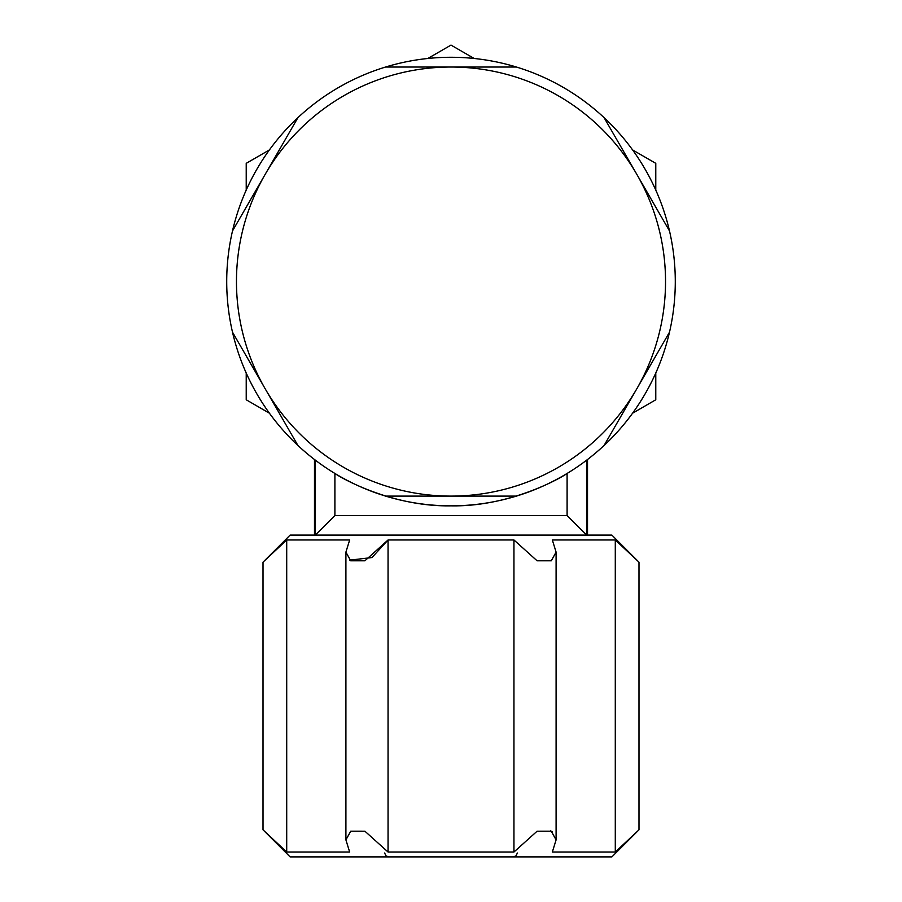 <?xml version="1.0" encoding="UTF-8"?>
<svg xmlns="http://www.w3.org/2000/svg" width="902" height="902" viewBox="0 0 902 902"><rect width="100%" height="100%" fill="white"/><g stroke="black" fill="none" stroke-linecap="round" stroke-linejoin="round"><path stroke-width="1.35" d="M638.988 562.183L638.988 829.817L615.288 852.029L615.288 539.971L638.988 562.183L611.894 535.1L290.106 535.1L263.012 562.183L286.712 539.971L286.712 852.029L349.66 852.029L345.906 839.875L350.72 831.193L364.904 831.204L388.052 852.029L513.948 852.029L513.948 539.971L388.052 539.971L371.962 557.549L349.66 560.165M286.712 852.029L263.012 829.817L290.106 856.9L611.894 856.9L638.988 829.817M550.468 830.81L552.34 831.836M232.502 332.173A224.282 224.282 0 0 0 297.919 445.475L232.502 332.173A224.282 224.282 0 0 1 232.502 230.946L265.211 174.3A214.529 214.529 0 0 0 451 496.1L385.582 496.1A224.282 224.282 0 0 0 516.418 496.1L451 496.1A214.529 214.529 0 0 0 636.643 389.078L604.081 445.475A224.282 224.282 0 0 0 669.498 332.173L636.643 389.078M334.901 515.594L334.901 473.46C341.678 478.398 392.505 506.935 451 505.842C509.495 506.935 560.322 478.398 567.099 473.46L567.099 515.594L334.901 515.594L315.26 535.1L315.26 460.11L314.482 459.513L315.26 460.11M586.74 460.11L587.518 459.513L586.74 460.11L586.74 535.1L567.099 515.594M314.482 459.513L314.482 535.1M587.518 459.513L587.518 535.1M669.498 230.946A224.282 224.282 0 0 0 604.081 117.643L669.498 230.946A224.282 224.282 0 0 1 669.498 332.173M636.643 174.041A214.529 214.529 0 0 0 451 67.03L516.418 67.03A224.282 224.282 0 0 0 385.582 67.03L451 67.03A214.529 214.529 0 0 0 265.211 174.3L297.919 117.643A224.282 224.282 0 0 0 232.502 230.946M286.712 539.971L349.66 539.971L345.906 552.125L350.72 560.807L364.904 560.796L388.052 539.971L388.052 852.029M513.948 539.971L537.096 560.796L551.28 560.807L556.094 552.125L556.094 839.875L552.34 852.029L615.288 852.029M556.094 839.875L551.28 831.193L537.096 831.204L513.948 852.029M556.094 552.125L552.34 539.971L615.288 539.971M385.582 496.1A224.282 224.282 0 0 1 297.919 445.475M636.936 388.57A214.529 214.529 0 0 0 636.936 174.548M516.418 67.03A224.282 224.282 0 0 1 604.081 117.643M297.919 117.643A224.282 224.282 0 0 1 385.582 67.03M604.081 445.475A224.282 224.282 0 0 1 516.418 496.1M269.382 413.172L246.223 399.789L246.223 373.033M246.223 190.085L246.223 163.33L269.382 149.957M655.777 373.033L655.777 399.789L632.618 413.172M632.618 149.957L655.777 163.33L655.777 190.085M427.83 58.472L451 45.1L474.17 58.472M384.692 852.999L385.808 855.739L388.593 856.9M517.308 852.999L516.192 855.739L513.407 856.9M345.906 552.125L345.906 839.875M263.012 562.183L263.012 829.817"/></g></svg>
